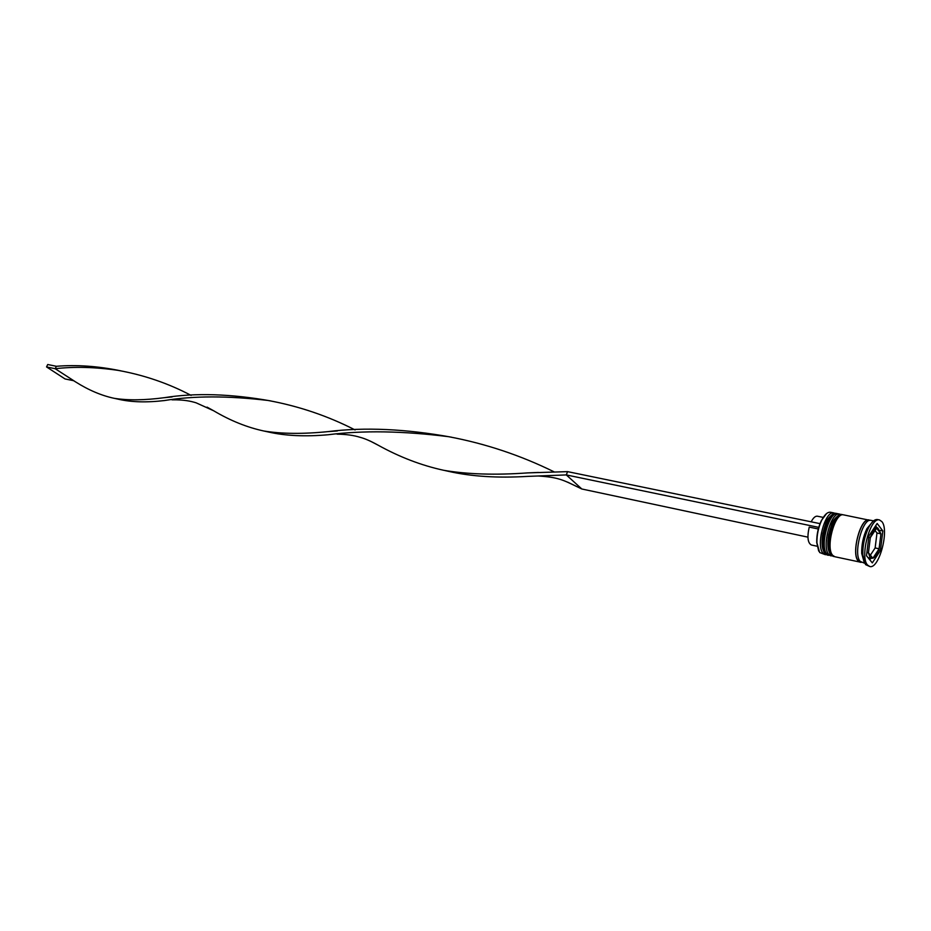 <?xml version="1.0" encoding="UTF-8"?>
<svg xmlns="http://www.w3.org/2000/svg" width="931" height="931" viewBox="0 0 931 931"><rect width="100%" height="100%" fill="white"/><g stroke="black" fill="none" stroke-linecap="round" stroke-linejoin="round"><path stroke-width="1.4" d="M818.71 551.117L816.731 542.54C816.603 534.883 818.128 527.574 821.328 520.604L826.577 513.551M833.955 512.946L830.499 512.248C827.531 511.887 824.575 514.61 821.619 520.441C818.361 527.54 816.801 534.999 816.929 542.808L819.664 552.537L825.215 554.632L823.12 553.293C815.475 545.973 825.192 509.944 833.955 512.946L835.002 513.353M832.116 555.947L828.893 554.562C821.293 547.23 831.022 511.119 839.739 514.11L840.798 514.517M872.824 521.535L866.901 528.668C863.223 536.524 861.489 544.786 861.71 553.456L864.177 562.266M879.481 519.952L877.479 519.556C874.57 519.172 871.591 521.907 868.542 527.761C864.503 536.372 862.606 545.438 862.839 554.946L865.539 564.605L869.729 566.49C878.922 569.644 889.559 530.239 881.878 521.616L879.481 519.952C870.287 516.717 859.581 557.029 867.541 565.036L869.729 566.49M839.739 514.11L837.807 513.714C829.079 510.723 819.35 546.811 826.961 554.131L830.987 555.888M870.078 520.359L843.614 514.878C834.932 511.899 825.203 548.08 832.768 555.4L834.851 556.738L861.28 562.347M869.123 519.987C860.651 517.031 850.876 553.631 858.219 560.962L860.256 562.301M873.557 520.871L871.102 520.382C862.653 517.427 852.877 554.061 860.209 561.405L864.678 563.267M875.035 530.507L876.979 532.998L880.947 533.812L877.863 528.063L876.606 528.168C874.244 529.18 872.161 532.323 870.322 537.606L868.763 537.292L870.31 537.653L868.448 552.758L870.043 557.448L872.871 558.274C875.221 557.18 877.293 554.026 879.085 548.801L875.128 547.963L870.38 555.19M823.307 517.403L817.395 516.205C815.323 515.937 813.252 517.811 811.192 521.826M880.947 533.812L876.606 528.168L874.36 527.726L876.606 528.168L870.322 537.606M879.097 548.766L880.947 533.847L876.979 533.032L875.14 547.928L879.097 548.766L880.947 533.847M870.31 537.653L868.448 552.758L866.901 552.455L868.448 552.758L872.871 558.274L879.085 548.801M877.165 523.501L868.937 535.872L866.493 555.737L872.312 562.906L880.423 550.477L882.856 530.949L877.165 523.501M826.344 554.678L825.215 554.632M877.188 527.924L875.606 525.864M880.121 530.391L882.856 530.949M878.631 550.093L880.423 550.477M869.798 559.81L870.811 558.263M818.314 528.994L809.225 527.097C807.014 536.966 807.724 542.936 811.367 544.996L817.092 546.229M820.013 523.641L567.573 471.633L566.304 474.926L527.528 476.393C497.515 478.185 471.156 476.497 448.474 471.33L447.683 471.133M818.756 527.377L566.304 474.926L581.828 488.996L567.666 482.153M807.933 537.152L581.828 488.996M451.442 437.186C405.718 428.877 364.615 427.015 328.143 431.6C303.122 434.137 281.674 433.939 263.799 430.995C247.018 427.376 230.306 420.637 213.676 410.78L207.054 407.126M120.937 370.864C98.092 366.139 76.563 364.615 56.36 366.29L55.197 368.723C74.34 366.488 95.299 367.035 118.074 370.363C144.189 375.1 168.534 383.444 191.111 395.396M554.213 471.901C520.522 455.306 485.33 443.575 448.649 436.697C403.007 430.948 362.857 430.297 328.224 434.742C305.228 436.79 285.235 435.859 268.256 431.961L267.616 431.809M270.944 400.958C230.644 393.801 195.103 392.719 164.31 397.688C144.549 400.295 127.838 400.493 114.187 398.317C101.467 395.594 88.596 390.124 75.609 381.919L55.197 368.723L46.55 366.93L47.714 364.51L56.36 366.29M567.573 471.633L527.609 472.901C495.513 475.194 467.618 474.345 443.901 470.33C421.475 465.477 399.515 457.063 378.021 445.123L370.189 441.061M73.689 380.709L65.03 378.94L46.55 366.93M355.095 429.936C327.805 415.948 298.804 406.137 268.093 400.47C227.955 395.722 193.427 395.745 164.531 400.539C146.679 402.646 131.329 402.215 118.481 399.248L117.958 399.12M824.261 551.932C818.826 545.333 824.366 518.893 832 515.029M836.457 513.458L836.271 513.412C827.519 510.409 817.802 546.474 825.425 553.794L827.717 555.167M836.655 513.481L836.271 513.412C825.064 516.996 826.088 524.467 822.911 533.23C821.27 542.738 821.992 549.546 825.075 553.654L827.519 555.132L825.809 553.887C818.186 546.567 827.903 510.491 836.655 513.481L837.26 513.656M830.08 553.247C824.622 546.695 830.219 519.975 837.853 516.17M842.264 514.61L842.066 514.575C833.361 511.585 823.632 547.742 831.208 555.062L833.501 556.435M842.45 514.645L842.066 514.575C830.836 518.241 831.907 525.701 828.73 534.487C827.089 544.007 827.799 550.815 830.859 554.923L833.303 556.401L831.604 555.144C824.028 547.824 833.757 511.654 842.45 514.645L843.067 514.82M861.012 562.173L858.289 560.776C850.69 553.107 861.501 515.25 869.763 520.417M828.532 555.307L827.903 555.225M834.316 556.575L833.687 556.482M861.71 553.456L862.839 554.946M866.901 528.668L868.542 527.761M871.497 558.414L868.064 557.669M877.863 528.063L874.581 527.4M449.72 436.883L448.649 436.697M263.799 430.995L268.256 431.961M118.924 370.503L118.074 370.363M538.432 472.448L527.609 472.901M337.092 434.149C346.192 434.277 353.931 435.347 360.32 437.372C364.964 438.594 370.864 441.166 378.021 445.123M172.13 396.92L164.31 397.688M72.187 379.813L75.609 381.919M444.704 470.492L448.474 471.33M269.047 400.633L268.093 400.47M114.722 398.41L118.481 399.248M538.083 475.985C558.588 477.242 563.592 480.233 577.011 486.692M337.325 430.96L328.143 431.6M172.026 399.83C183.907 399.643 190.68 401.156 196.115 402.82L213.676 410.78"/></g></svg>
